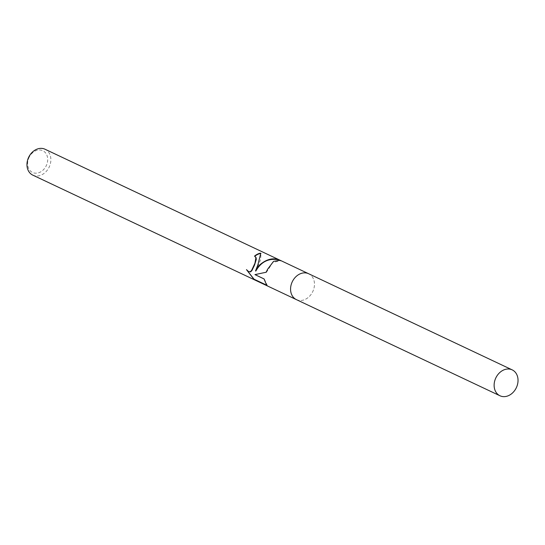 <?xml version="1.0" encoding="UTF-8"?>
<svg xmlns="http://www.w3.org/2000/svg" width="545" height="545" viewBox="0 0 545 545"><rect width="100%" height="100%" fill="white"/><g stroke="black" fill="none" stroke-linecap="round" stroke-linejoin="round"><path stroke-width="0.41" stroke-dasharray="2.73 2.04" d="M32.802 175.129A14.32 11.363 115.3 0 0 48.825 167.771A14.32 11.363 115.3 0 0 45.037 149.235M296.541 299.689A14.32 11.363 115.3 0 0 312.428 292.27A14.32 11.363 115.3 0 0 308.77 273.794M29.335 156.892A12.031 9.544 115.3 0 0 32.032 172.213A12.031 9.544 115.3 0 0 45.978 166.28A12.031 9.544 115.3 0 0 43.28 150.965A12.031 9.544 115.3 0 0 29.335 156.892M254.549 256.096L254.822 256.252A13.966 11.077 115.3 0 0 254.822 256.252L254.897 256.286M255.292 274.803L266.11 272.262M266.362 272.411L272.759 262.547L280.212 260.701L280.764 260.987A18.659 11.343 -60.6 0 0 280.716 260.571L280.15 260.272M264.366 279.088L267.302 285.457A18.659 11.343 -60.6 0 1 266.893 285.662M255.809 271.083L260.667 259.481L260.953 253.486M265.429 284.579L267.302 285.457M248.622 271.648L246.483 269.625M246.81 269.809L246.96 270.252M280.764 260.987L277.841 259.658M279.762 260.122L280.716 260.571M296.405 299.627A14.32 11.363 115.3 0 0 312.428 292.27A14.32 11.363 115.3 0 0 308.64 273.733M260.742 253.357L261.191 253.609M280.212 260.701L278.924 260.094"/><path stroke-width="0.82" d="M260.953 253.486L260.374 253.166L260.742 253.357L257.935 264.707L255.53 270.92L259.277 265.34C265.933 259.372 272.568 257.526 279.176 259.815L279.68 260.074M279.176 259.815L45.037 149.235A14.32 11.363 115.3 0 0 29.014 156.592A14.32 11.363 115.3 0 0 32.802 175.129L296.405 299.627A14.32 11.363 115.3 0 0 296.541 299.689M308.77 273.794A14.32 11.363 115.3 0 0 308.64 273.733A14.32 11.363 115.3 0 0 292.617 281.091A14.32 11.363 115.3 0 0 296.405 299.627L499.963 395.765A14.32 11.363 115.3 0 0 515.986 388.408A14.32 11.363 115.3 0 0 512.198 369.871A14.32 11.363 115.3 0 0 496.175 377.229A14.32 11.363 115.3 0 0 499.963 395.765M296.405 299.627A14.32 11.363 115.3 0 1 292.617 281.091A14.32 11.363 115.3 0 1 308.64 273.733L280.15 260.272L273.542 261.362L267.588 269.271L266.11 272.262L254.937 274.605L264.012 278.89L266.893 285.662L254.161 279.653L246.483 269.625L248.649 271.655L250.291 271.689L251.633 270.347L254.931 263.29L255.918 257.676L254.549 256.096A14.32 11.363 -64.7 0 1 260.374 253.166M254.897 256.286L256.184 257.826L256.245 259.563L254.529 265.108L251.926 270.518L250.618 271.873L248.622 271.648M264.005 278.917L254.937 274.605M277.841 259.658C268.263 258.207 260.919 262.016 255.809 271.083L255.53 270.926M246.96 270.252L254.086 279.224L265.429 284.579M254.086 279.224A18.659 11.343 -60.6 0 0 254.161 279.653M260.823 253.425A13.966 11.077 115.3 0 0 254.835 256.245M248.445 271.553L248.799 271.751M308.64 273.733L512.198 369.871"/></g></svg>
